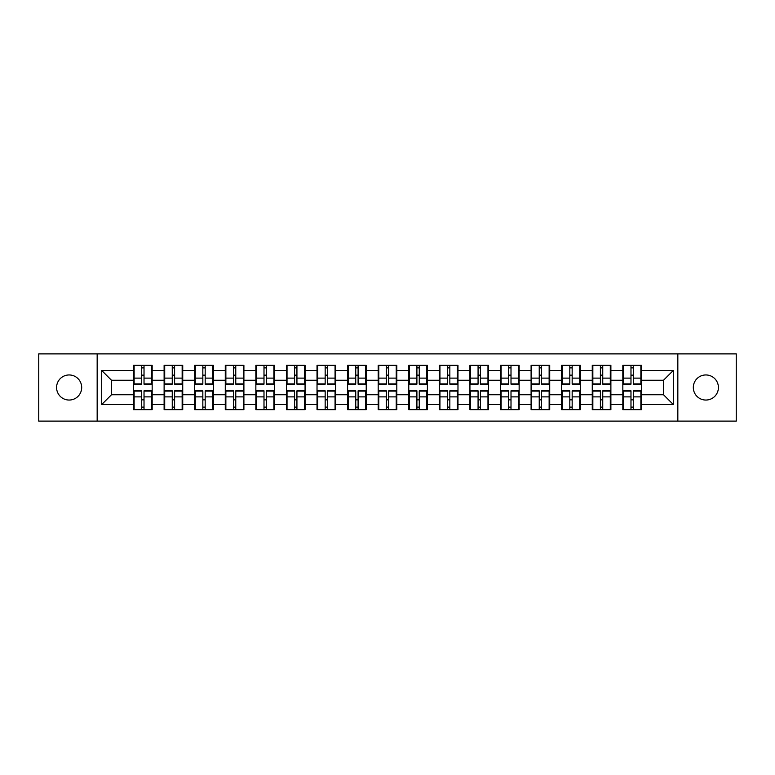 <?xml version="1.0" encoding="UTF-8"?>
<svg xmlns="http://www.w3.org/2000/svg" width="775" height="775" viewBox="0 0 775 775"><rect width="100%" height="100%" fill="white"/><g stroke="black" fill="none" stroke-linecap="round" stroke-linejoin="round"><path stroke-width="1.16" d="M705.86 400.045A12.545 12.545 0 0 1 693.315 387.5A12.545 12.545 0 0 1 705.86 374.955A12.545 12.545 0 0 1 718.415 387.5A12.545 12.545 0 0 1 705.86 400.045M69.14 400.045A12.545 12.545 0 0 1 56.585 387.5A12.545 12.545 0 0 1 69.14 374.955A12.545 12.545 0 0 1 81.685 387.5A12.545 12.545 0 0 1 69.14 400.045M677.834 421.116L736.25 421.116L736.25 353.884L677.834 353.884L677.834 421.116L97.166 421.116L97.166 353.884L38.75 353.884L38.75 421.116L97.166 421.116M641.467 399.948L640.877 399.948M623.429 399.948L622.838 399.948M622.838 375.052L623.429 375.052M640.877 375.052L641.467 375.052M641.467 372.504L640.877 372.504M623.429 372.504L622.838 372.504M622.838 402.496L623.429 402.496M640.877 402.496L641.467 402.496M610.884 399.948L610.293 399.948M592.846 399.948L592.265 399.948M592.265 375.052L592.846 375.052M610.293 375.052L610.884 375.052M610.884 372.504L610.293 372.504M592.846 372.504L592.265 372.504M592.265 402.496L592.846 402.496M610.293 402.496L610.884 402.496M580.301 399.948L579.71 399.948M562.262 399.948L561.681 399.948M561.681 375.052L562.262 375.052M579.71 375.052L580.301 375.052M580.301 372.504L579.71 372.504M562.262 372.504L561.681 372.504M561.681 402.496L562.262 402.496M579.71 402.496L580.301 402.496M549.717 399.948L549.136 399.948M531.689 399.948L531.098 399.948M531.098 375.052L531.689 375.052M549.136 375.052L549.717 375.052M549.717 372.504L549.136 372.504M531.689 372.504L531.098 372.504M531.098 402.496L531.689 402.496M549.136 402.496L549.717 402.496M519.143 399.948L518.553 399.948M501.105 399.948L500.514 399.948M500.514 375.052L501.105 375.052M518.553 375.052L519.143 375.052M519.143 372.504L518.553 372.504M501.105 372.504L500.514 372.504M500.514 402.496L501.105 402.496M518.553 402.496L519.143 402.496M488.56 399.948L487.969 399.948M470.522 399.948L469.931 399.948M469.931 375.052L470.522 375.052M487.969 375.052L488.56 375.052M488.56 372.504L487.969 372.504M470.522 372.504L469.931 372.504M469.931 402.496L470.522 402.496M487.969 402.496L488.56 402.496M457.977 399.948L457.386 399.948M439.938 399.948L439.347 399.948M439.347 375.052L439.938 375.052M457.386 375.052L457.977 375.052M457.977 372.504L457.386 372.504M439.938 372.504L439.347 372.504M439.347 402.496L439.938 402.496M457.386 402.496L457.977 402.496M427.393 399.948L426.802 399.948M409.355 399.948L408.774 399.948M408.774 375.052L409.355 375.052M426.802 375.052L427.393 375.052M427.393 372.504L426.802 372.504M409.355 372.504L408.774 372.504M408.774 402.496L409.355 402.496M426.802 402.496L427.393 402.496M396.81 399.948L396.228 399.948M378.772 399.948L378.19 399.948M378.19 375.052L378.772 375.052M396.228 375.052L396.81 375.052M396.81 372.504L396.228 372.504M378.772 372.504L378.19 372.504M378.19 402.496L378.772 402.496M396.228 402.496L396.81 402.496M366.226 399.948L365.645 399.948M348.198 399.948L347.607 399.948M347.607 375.052L348.198 375.052M365.645 375.052L366.226 375.052M366.226 372.504L365.645 372.504M348.198 372.504L347.607 372.504M347.607 402.496L348.198 402.496M365.645 402.496L366.226 402.496M335.653 399.948L335.062 399.948M317.614 399.948L317.023 399.948M317.023 375.052L317.614 375.052M335.062 375.052L335.653 375.052M335.653 372.504L335.062 372.504M317.614 372.504L317.023 372.504M317.023 402.496L317.614 402.496M335.062 402.496L335.653 402.496M305.069 399.948L304.478 399.948M287.031 399.948L286.44 399.948M286.44 375.052L287.031 375.052M304.478 375.052L305.069 375.052M305.069 372.504L304.478 372.504M287.031 372.504L286.44 372.504M286.44 402.496L287.031 402.496M304.478 402.496L305.069 402.496M274.486 399.948L273.895 399.948M256.448 399.948L255.857 399.948M255.857 375.052L256.448 375.052M273.895 375.052L274.486 375.052M274.486 372.504L273.895 372.504M256.448 372.504L255.857 372.504M255.857 402.496L256.448 402.496M273.895 402.496L274.486 402.496M243.902 399.948L243.311 399.948M225.864 399.948L225.283 399.948M225.283 375.052L225.864 375.052M243.311 375.052L243.902 375.052M243.902 372.504L243.311 372.504M225.864 372.504L225.283 372.504M225.283 402.496L225.864 402.496M243.311 402.496L243.902 402.496M213.319 399.948L212.737 399.948M195.29 399.948L194.699 399.948M194.699 375.052L195.29 375.052M212.737 375.052L213.319 375.052M213.319 372.504L212.737 372.504M195.29 372.504L194.699 372.504M194.699 402.496L195.29 402.496M212.737 402.496L213.319 402.496M182.735 399.948L182.154 399.948M164.707 399.948L164.116 399.948M164.116 375.052L164.707 375.052M182.154 375.052L182.735 375.052M182.735 372.504L182.154 372.504M164.707 372.504L164.116 372.504M164.116 402.496L164.707 402.496M182.154 402.496L182.735 402.496M677.834 353.884L97.166 353.884M663.516 394.756L663.516 380.244L641.467 380.244L641.467 394.756L663.516 394.756L673.32 404.56L673.32 370.44L641.467 370.44L641.467 365.345L622.838 365.345L622.838 380.244L610.884 380.244L610.884 394.756L622.838 394.756L622.838 380.244M673.32 404.56L641.467 404.56L641.467 409.655L622.838 409.655L622.838 404.56L610.884 404.56L610.884 409.655L592.265 409.655L592.265 404.56L580.301 404.56L580.301 409.655L561.681 409.655L561.681 404.56L549.717 404.56L549.717 409.655L531.098 409.655L531.098 404.56L519.143 404.56L519.143 409.655L500.514 409.655L500.514 404.56L488.56 404.56L488.56 409.655L469.931 409.655L469.931 404.56L457.977 404.56L457.977 409.655L439.347 409.655L439.347 404.56L427.393 404.56L427.393 409.655L408.774 409.655L408.774 404.56L396.81 404.56L396.81 409.655L378.19 409.655L378.19 404.56L366.226 404.56L366.226 409.655L347.607 409.655L347.607 404.56L335.653 404.56L335.653 409.655L317.023 409.655L317.023 404.56L305.069 404.56L305.069 409.655L286.44 409.655L286.44 404.56L274.486 404.56L274.486 409.655L255.857 409.655L255.857 404.56L243.902 404.56L243.902 409.655L225.283 409.655L225.283 404.56L213.319 404.56L213.319 409.655L194.699 409.655L194.699 404.56L182.735 404.56L182.735 409.655L164.116 409.655L164.116 404.56L152.162 404.56L152.162 409.655L133.532 409.655L133.532 404.56L101.68 404.56L101.68 370.44L133.532 370.44L133.532 380.244L111.484 380.244L111.484 394.756L133.532 394.756L133.532 380.244M622.838 370.44L610.884 370.44L610.884 365.345L592.265 365.345L592.265 370.44L580.301 370.44L580.301 365.345L561.681 365.345L561.681 370.44L549.717 370.44L549.717 365.345L531.098 365.345L531.098 370.44L519.143 370.44L519.143 365.345L500.514 365.345L500.514 370.44L488.56 370.44L488.56 365.345L469.931 365.345L469.931 370.44L457.977 370.44L457.977 365.345L439.347 365.345L439.347 370.44L427.393 370.44L427.393 365.345L408.774 365.345L408.774 370.44L396.81 370.44L396.81 365.345L378.19 365.345L378.19 370.44L366.226 370.44L366.226 365.345L347.607 365.345L347.607 370.44L335.653 370.44L335.653 365.345L317.023 365.345L317.023 370.44L305.069 370.44L305.069 365.345L286.44 365.345L286.44 370.44L274.486 370.44L274.486 365.345L255.857 365.345L255.857 370.44L243.902 370.44L243.902 365.345L225.283 365.345L225.283 370.44L213.319 370.44L213.319 365.345L194.699 365.345L194.699 370.44L182.735 370.44L182.735 365.345L164.116 365.345L164.116 370.44L152.162 370.44L152.162 365.345L133.532 365.345L133.532 370.44M622.838 394.756L622.838 404.56M610.884 394.756L610.884 404.56M610.884 370.44L610.884 380.244M580.301 394.756L592.265 394.756L592.265 380.244L580.301 380.244L580.301 404.56M592.265 394.756L592.265 404.56M592.265 370.44L592.265 380.244M580.301 370.44L580.301 380.244M549.717 394.756L561.681 394.756L561.681 380.244L549.717 380.244L549.717 404.56M561.681 394.756L561.681 404.56M561.681 370.44L561.681 380.244M549.717 370.44L549.717 380.244M519.143 394.756L531.098 394.756L531.098 380.244L519.143 380.244L519.143 404.56M531.098 394.756L531.098 404.56M531.098 370.44L531.098 380.244M519.143 370.44L519.143 380.244M488.56 394.756L500.514 394.756L500.514 380.244L488.56 380.244L488.56 404.56M500.514 394.756L500.514 404.56M500.514 370.44L500.514 380.244M488.56 370.44L488.56 380.244M457.977 394.756L469.931 394.756L469.931 380.244L457.977 380.244L457.977 404.56M469.931 394.756L469.931 404.56M469.931 370.44L469.931 380.244M457.977 370.44L457.977 380.244M427.393 394.756L439.347 394.756L439.347 380.244L427.393 380.244L427.393 404.56M439.347 394.756L439.347 404.56M439.347 370.44L439.347 380.244M427.393 370.44L427.393 380.244M396.81 394.756L408.774 394.756L408.774 380.244L396.81 380.244L396.81 404.56M408.774 394.756L408.774 404.56M408.774 370.44L408.774 380.244M396.81 370.44L396.81 380.244M366.226 394.756L378.19 394.756L378.19 380.244L366.226 380.244L366.226 404.56M378.19 394.756L378.19 404.56M378.19 370.44L378.19 380.244M366.226 370.44L366.226 380.244M335.653 394.756L347.607 394.756L347.607 380.244L335.653 380.244L335.653 404.56M347.607 394.756L347.607 404.56M347.607 370.44L347.607 380.244M335.653 370.44L335.653 380.244M305.069 394.756L317.023 394.756L317.023 380.244L305.069 380.244L305.069 404.56M317.023 394.756L317.023 404.56M317.023 370.44L317.023 380.244M305.069 370.44L305.069 380.244M274.486 394.756L286.44 394.756L286.44 380.244L274.486 380.244L274.486 404.56M286.44 394.756L286.44 404.56M286.44 370.44L286.44 380.244M274.486 370.44L274.486 380.244M243.902 394.756L255.857 394.756L255.857 380.244L243.902 380.244L243.902 404.56M255.857 394.756L255.857 404.56M255.857 370.44L255.857 380.244M243.902 370.44L243.902 380.244M213.319 394.756L225.283 394.756L225.283 380.244L213.319 380.244L213.319 404.56M225.283 394.756L225.283 404.56M225.283 370.44L225.283 380.244M213.319 370.44L213.319 380.244M182.735 394.756L194.699 394.756L194.699 380.244L182.735 380.244L182.735 404.56M194.699 394.756L194.699 404.56M194.699 370.44L194.699 380.244M182.735 370.44L182.735 380.244M152.162 394.756L164.116 394.756L164.116 380.244L152.162 380.244L152.162 404.56M164.116 394.756L164.116 404.56M164.116 370.44L164.116 380.244M152.162 370.44L152.162 380.244M152.162 399.948L151.571 399.948M134.123 399.948L133.532 399.948M133.532 375.052L134.123 375.052M151.571 375.052L152.162 375.052M152.162 372.504L151.571 372.504M134.123 372.504L133.532 372.504M133.532 402.496L134.123 402.496M151.571 402.496L152.162 402.496M133.532 394.756L133.532 404.56M111.484 394.756L101.68 404.56M101.68 370.44L111.484 380.244M641.467 394.756L641.467 404.56M641.467 370.44L641.467 380.244M673.32 370.44L663.516 380.244M151.571 365.345L151.571 384.168L144.024 384.168L144.024 365.345M141.67 365.345L141.67 384.168L134.123 384.168L134.123 365.345M141.67 367.892L144.024 367.892M144.024 375.148L141.67 375.148M134.123 409.655L134.123 390.832L141.67 390.832L141.67 409.655M144.024 409.655L144.024 390.832L151.571 390.832L151.571 409.655M144.024 407.108L141.67 407.108M141.67 399.852L144.024 399.852M182.154 365.345L182.154 384.168L174.608 384.168L174.608 365.345M172.253 365.345L172.253 384.168L164.707 384.168L164.707 365.345M172.253 367.892L174.608 367.892M174.608 375.148L172.253 375.148M212.737 365.345L212.737 384.168L205.181 384.168L205.181 365.345M202.837 365.345L202.837 384.168L195.29 384.168L195.29 365.345M202.837 367.892L205.181 367.892M205.181 375.148L202.837 375.148M243.311 365.345L243.311 384.168L235.765 384.168L235.765 365.345M233.411 365.345L233.411 384.168L225.864 384.168L225.864 365.345M233.411 367.892L235.765 367.892M235.765 375.148L233.411 375.148M273.895 365.345L273.895 384.168L266.348 384.168L266.348 365.345M263.994 365.345L263.994 384.168L256.448 384.168L256.448 365.345M263.994 367.892L266.348 367.892M266.348 375.148L263.994 375.148M304.478 365.345L304.478 384.168L296.932 384.168L296.932 365.345M294.577 365.345L294.577 384.168L287.031 384.168L287.031 365.345M294.577 367.892L296.932 367.892M296.932 375.148L294.577 375.148M164.707 409.655L164.707 390.832L172.253 390.832L172.253 409.655M174.608 409.655L174.608 390.832L182.154 390.832L182.154 409.655M174.608 407.108L172.253 407.108M172.253 399.852L174.608 399.852M195.29 409.655L195.29 390.832L202.837 390.832L202.837 409.655M205.181 409.655L205.181 390.832L212.737 390.832L212.737 409.655M205.181 407.108L202.837 407.108M202.837 399.852L205.181 399.852M225.864 409.655L225.864 390.832L233.411 390.832L233.411 409.655M235.765 409.655L235.765 390.832L243.311 390.832L243.311 409.655M235.765 407.108L233.411 407.108M233.411 399.852L235.765 399.852M256.448 409.655L256.448 390.832L263.994 390.832L263.994 409.655M266.348 409.655L266.348 390.832L273.895 390.832L273.895 409.655M266.348 407.108L263.994 407.108M263.994 399.852L266.348 399.852M287.031 409.655L287.031 390.832L294.577 390.832L294.577 409.655M296.932 409.655L296.932 390.832L304.478 390.832L304.478 409.655M296.932 407.108L294.577 407.108M294.577 399.852L296.932 399.852M335.062 365.345L335.062 384.168L327.515 384.168L327.515 365.345M325.161 365.345L325.161 384.168L317.614 384.168L317.614 365.345M325.161 367.892L327.515 367.892M327.515 375.148L325.161 375.148M317.614 409.655L317.614 390.832L325.161 390.832L325.161 409.655M327.515 409.655L327.515 390.832L335.062 390.832L335.062 409.655M327.515 407.108L325.161 407.108M325.161 399.852L327.515 399.852M365.645 365.345L365.645 384.168L358.098 384.168L358.098 365.345M355.744 365.345L355.744 384.168L348.198 384.168L348.198 365.345M355.744 367.892L358.098 367.892M358.098 375.148L355.744 375.148M348.198 409.655L348.198 390.832L355.744 390.832L355.744 409.655M358.098 409.655L358.098 390.832L365.645 390.832L365.645 409.655M358.098 407.108L355.744 407.108M355.744 399.852L358.098 399.852M396.228 365.345L396.228 384.168L388.672 384.168L388.672 365.345M386.328 365.345L386.328 384.168L378.772 384.168L378.772 365.345M386.328 367.892L388.672 367.892M388.672 375.148L386.328 375.148M378.772 409.655L378.772 390.832L386.328 390.832L386.328 409.655M388.672 409.655L388.672 390.832L396.228 390.832L396.228 409.655M388.672 407.108L386.328 407.108M386.328 399.852L388.672 399.852M426.802 365.345L426.802 384.168L419.256 384.168L419.256 365.345M416.902 365.345L416.902 384.168L409.355 384.168L409.355 365.345M416.902 367.892L419.256 367.892M419.256 375.148L416.902 375.148M409.355 409.655L409.355 390.832L416.902 390.832L416.902 409.655M419.256 409.655L419.256 390.832L426.802 390.832L426.802 409.655M419.256 407.108L416.902 407.108M416.902 399.852L419.256 399.852M457.386 365.345L457.386 384.168L449.839 384.168L449.839 365.345M447.485 365.345L447.485 384.168L439.938 384.168L439.938 365.345M447.485 367.892L449.839 367.892M449.839 375.148L447.485 375.148M439.938 409.655L439.938 390.832L447.485 390.832L447.485 409.655M449.839 409.655L449.839 390.832L457.386 390.832L457.386 409.655M449.839 407.108L447.485 407.108M447.485 399.852L449.839 399.852M487.969 365.345L487.969 384.168L480.423 384.168L480.423 365.345M478.068 365.345L478.068 384.168L470.522 384.168L470.522 365.345M478.068 367.892L480.423 367.892M480.423 375.148L478.068 375.148M470.522 409.655L470.522 390.832L478.068 390.832L478.068 409.655M480.423 409.655L480.423 390.832L487.969 390.832L487.969 409.655M480.423 407.108L478.068 407.108M478.068 399.852L480.423 399.852M518.553 365.345L518.553 384.168L511.006 384.168L511.006 365.345M508.652 365.345L508.652 384.168L501.105 384.168L501.105 365.345M508.652 367.892L511.006 367.892M511.006 375.148L508.652 375.148M501.105 409.655L501.105 390.832L508.652 390.832L508.652 409.655M511.006 409.655L511.006 390.832L518.553 390.832L518.553 409.655M511.006 407.108L508.652 407.108M508.652 399.852L511.006 399.852M549.136 365.345L549.136 384.168L541.589 384.168L541.589 365.345M539.235 365.345L539.235 384.168L531.689 384.168L531.689 365.345M539.235 367.892L541.589 367.892M541.589 375.148L539.235 375.148M531.689 409.655L531.689 390.832L539.235 390.832L539.235 409.655M541.589 409.655L541.589 390.832L549.136 390.832L549.136 409.655M541.589 407.108L539.235 407.108M539.235 399.852L541.589 399.852M579.71 365.345L579.71 384.168L572.163 384.168L572.163 365.345M569.819 365.345L569.819 384.168L562.262 384.168L562.262 365.345M569.819 367.892L572.163 367.892M572.163 375.148L569.819 375.148M562.262 409.655L562.262 390.832L569.819 390.832L569.819 409.655M572.163 409.655L572.163 390.832L579.71 390.832L579.71 409.655M572.163 407.108L569.819 407.108M569.819 399.852L572.163 399.852M610.293 365.345L610.293 384.168L602.747 384.168L602.747 365.345M600.393 365.345L600.393 384.168L592.846 384.168L592.846 365.345M600.393 367.892L602.747 367.892M602.747 375.148L600.393 375.148M592.846 409.655L592.846 390.832L600.393 390.832L600.393 409.655M602.747 409.655L602.747 390.832L610.293 390.832L610.293 409.655M602.747 407.108L600.393 407.108M600.393 399.852L602.747 399.852M640.877 365.345L640.877 384.168L633.33 384.168L633.33 365.345M630.976 365.345L630.976 384.168L623.429 384.168L623.429 365.345M630.976 367.892L633.33 367.892M633.33 375.148L630.976 375.148M623.429 409.655L623.429 390.832L630.976 390.832L630.976 409.655M633.33 409.655L633.33 390.832L640.877 390.832L640.877 409.655M633.33 407.108L630.976 407.108M630.976 399.852L633.33 399.852M141.67 378.123L134.123 378.123M141.67 383.916L134.123 383.916M151.571 378.123L144.024 378.123M151.571 383.916L144.024 383.916M144.024 396.877L151.571 396.877M144.024 391.084L151.571 391.084M134.123 396.877L141.67 396.877M134.123 391.084L141.67 391.084M172.253 378.123L164.707 378.123M172.253 383.916L164.707 383.916M182.154 378.123L174.608 378.123M182.154 383.916L174.608 383.916M202.837 378.123L195.29 378.123M202.837 383.916L195.29 383.916M212.737 378.123L205.181 378.123M212.737 383.916L205.181 383.916M233.411 378.123L225.864 378.123M233.411 383.916L225.864 383.916M243.311 378.123L235.765 378.123M243.311 383.916L235.765 383.916M263.994 378.123L256.448 378.123M263.994 383.916L256.448 383.916M273.895 378.123L266.348 378.123M273.895 383.916L266.348 383.916M294.577 378.123L287.031 378.123M294.577 383.916L287.031 383.916M304.478 378.123L296.932 378.123M304.478 383.916L296.932 383.916M174.608 396.877L182.154 396.877M174.608 391.084L182.154 391.084M164.707 396.877L172.253 396.877M164.707 391.084L172.253 391.084M205.181 396.877L212.737 396.877M205.181 391.084L212.737 391.084M195.29 396.877L202.837 396.877M195.29 391.084L202.837 391.084M235.765 396.877L243.311 396.877M235.765 391.084L243.311 391.084M225.864 396.877L233.411 396.877M225.864 391.084L233.411 391.084M266.348 396.877L273.895 396.877M266.348 391.084L273.895 391.084M256.448 396.877L263.994 396.877M256.448 391.084L263.994 391.084M296.932 396.877L304.478 396.877M296.932 391.084L304.478 391.084M287.031 396.877L294.577 396.877M287.031 391.084L294.577 391.084M325.161 378.123L317.614 378.123M325.161 383.916L317.614 383.916M335.062 378.123L327.515 378.123M335.062 383.916L327.515 383.916M327.515 396.877L335.062 396.877M327.515 391.084L335.062 391.084M317.614 396.877L325.161 396.877M317.614 391.084L325.161 391.084M355.744 378.123L348.198 378.123M355.744 383.916L348.198 383.916M365.645 378.123L358.098 378.123M365.645 383.916L358.098 383.916M358.098 396.877L365.645 396.877M358.098 391.084L365.645 391.084M348.198 396.877L355.744 396.877M348.198 391.084L355.744 391.084M386.328 378.123L378.772 378.123M386.328 383.916L378.772 383.916M396.228 378.123L388.672 378.123M396.228 383.916L388.672 383.916M388.672 396.877L396.228 396.877M388.672 391.084L396.228 391.084M378.772 396.877L386.328 396.877M378.772 391.084L386.328 391.084M416.902 378.123L409.355 378.123M416.902 383.916L409.355 383.916M426.802 378.123L419.256 378.123M426.802 383.916L419.256 383.916M419.256 396.877L426.802 396.877M419.256 391.084L426.802 391.084M409.355 396.877L416.902 396.877M409.355 391.084L416.902 391.084M447.485 378.123L439.938 378.123M447.485 383.916L439.938 383.916M457.386 378.123L449.839 378.123M457.386 383.916L449.839 383.916M449.839 396.877L457.386 396.877M449.839 391.084L457.386 391.084M439.938 396.877L447.485 396.877M439.938 391.084L447.485 391.084M478.068 378.123L470.522 378.123M478.068 383.916L470.522 383.916M487.969 378.123L480.423 378.123M487.969 383.916L480.423 383.916M480.423 396.877L487.969 396.877M480.423 391.084L487.969 391.084M470.522 396.877L478.068 396.877M470.522 391.084L478.068 391.084M508.652 378.123L501.105 378.123M508.652 383.916L501.105 383.916M518.553 378.123L511.006 378.123M518.553 383.916L511.006 383.916M511.006 396.877L518.553 396.877M511.006 391.084L518.553 391.084M501.105 396.877L508.652 396.877M501.105 391.084L508.652 391.084M539.235 378.123L531.689 378.123M539.235 383.916L531.689 383.916M549.136 378.123L541.589 378.123M549.136 383.916L541.589 383.916M541.589 396.877L549.136 396.877M541.589 391.084L549.136 391.084M531.689 396.877L539.235 396.877M531.689 391.084L539.235 391.084M569.819 378.123L562.262 378.123M569.819 383.916L562.262 383.916M579.71 378.123L572.163 378.123M579.71 383.916L572.163 383.916M572.163 396.877L579.71 396.877M572.163 391.084L579.71 391.084M562.262 396.877L569.819 396.877M562.262 391.084L569.819 391.084M600.393 378.123L592.846 378.123M600.393 383.916L592.846 383.916M610.293 378.123L602.747 378.123M610.293 383.916L602.747 383.916M602.747 396.877L610.293 396.877M602.747 391.084L610.293 391.084M592.846 396.877L600.393 396.877M592.846 391.084L600.393 391.084M630.976 378.123L623.429 378.123M630.976 383.916L623.429 383.916M640.877 378.123L633.33 378.123M640.877 383.916L633.33 383.916M633.33 396.877L640.877 396.877M633.33 391.084L640.877 391.084M623.429 396.877L630.976 396.877M623.429 391.084L630.976 391.084"/></g></svg>
